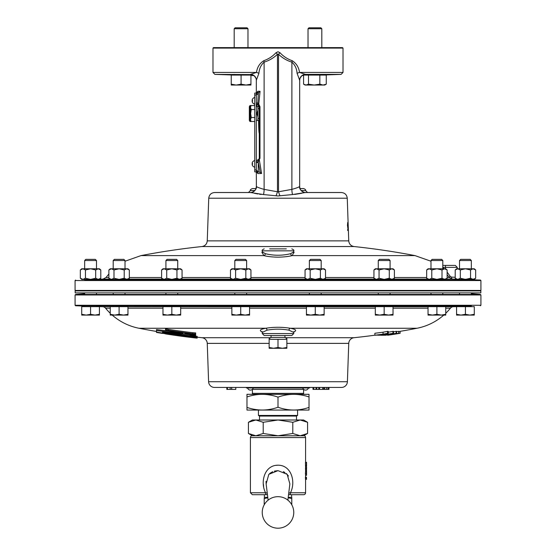 <?xml version="1.0" encoding="UTF-8"?>
<svg xmlns="http://www.w3.org/2000/svg" width="556" height="556" viewBox="0 0 556 556"><rect width="100%" height="100%" fill="white"/><g stroke="black" fill="none" stroke-linecap="round" stroke-linejoin="round"><path stroke-width="0.83" d="M286.319 248.88L269.681 248.88M84.658 279.731L480.433 280.05L480.919 280.544L75.081 280.544L75.081 290.44L480.919 290.44L480.919 280.544M212.983 48.101L213.462 47.628L342.538 47.628L343.017 48.101L212.983 48.101L212.983 72.426L256.476 72.426C257.24 67.213 259.68 63.301 263.808 60.701C268.499 59.068 272.579 56.399 276.047 52.695L278 51.757L279.953 52.695C283.428 56.413 287.515 59.082 292.192 60.701C296.327 63.321 298.774 67.227 299.524 72.426L305.48 74.379L304.056 74.587M480.447 290.913L480.919 290.44M75.553 290.913L75.081 290.44M254.752 171.874L256.33 171.874L254.752 171.874L254.752 93.067L256.33 93.067L257.963 91.226L260.062 91.288L258.748 104.076L259.972 106.676L259.972 158.224L258.234 161.852L256.33 161.845A1.953 1.953 -178.4 0 1 257.803 159.954A1.953 1.953 0 0 0 259.207 158.599M256.33 162.519L258.283 162.519L258.283 171.839L260.215 172.443L257.803 159.954L259.033 159.009L259.284 158.057L259.284 106.801L258.783 105.501L257.803 104.903A1.953 1.953 0 0 1 259.277 106.641L256.385 106.641M256.33 103.013L257.817 102.971A1.953 0.466 104.1 0 0 257.803 103.013A1.953 0.466 104.1 0 0 257.803 104.903A1.953 1.953 0 0 1 256.33 103.013A1.953 1.953 0 0 0 257.803 104.903A1.953 1.953 0 0 1 256.33 103.013L256.33 102.909M456.351 279.216L452.487 279.091L449.408 277.513L447.121 274.74M300.011 188.574L303.625 188.574L300.011 188.574L299.67 186.607L299.67 80.245L297.071 73.267C296.758 68.715 295.027 65.003 291.886 62.14C286.903 60.625 282.448 58.005 278.528 54.286L278.528 191.771L291.886 189.374C296.327 188.136 298.913 187.17 299.628 186.482L299.67 186.607C298.739 190.103 304.896 193.252 305.585 192.515L341.349 192.515L305.585 192.515M259.033 159.009A1.953 1.001 -150.8 0 0 259.367 160.135L261.577 173.493L257.963 173.597L256.33 171.832L256.372 186.482C257.08 187.17 259.666 188.136 264.114 189.374L277.472 191.771L277.472 54.286C273.587 57.977 269.132 60.597 264.114 62.14C260.972 64.996 259.249 68.708 258.929 73.267L256.337 80.203A5.907 5.901 -51.1 0 0 254.141 75.679A5.907 5.901 -51.1 0 0 254.106 75.658A5.907 5.901 -51.1 0 0 250.52 74.379L256.476 72.426A5.907 0.549 -164.6 0 1 258.929 73.267M279.953 52.695L278.528 54.286L277.472 54.286L276.047 52.695M299.663 80.203A5.907 5.901 -128.9 0 1 301.859 75.679L303.576 75.477M304.479 192.64L292.525 194.558L278 195.962L263.474 194.558L250.492 192.515L214.651 192.515L250.415 192.515C251.145 193.238 257.247 190.103 256.33 186.607L255.989 188.574L252.375 188.574L255.989 188.574M294.708 194.426L301.769 193.245M303.18 192.918L304.459 192.64M293.881 252.389L292.199 255.607L415.005 255.607A725.003 725.003 0 0 0 354.033 246.544L201.967 246.544A725.003 725.003 0 0 0 140.995 255.607L263.801 255.607L262.119 252.389M290.663 253.689A1.953 1.557 76.6 0 0 292.199 255.607C288.571 256.531 283.838 257.053 278 257.171C272.162 257.053 267.436 256.531 263.801 255.607A1.953 1.557 -76.6 0 0 265.337 253.689C273.795 255.746 282.24 255.746 290.663 253.689L293.763 251.826L294.082 252.681L293.498 252.389M348.042 229.558L347.653 229.558L347.688 230.483L348.153 230.483L347.695 222.497L347.451 225.291L348.042 229.558M348.744 240.873L207.256 240.873L208.743 198.221L347.257 198.221L348.744 240.873C349.105 244.07 350.864 245.96 354.033 246.544M301.192 190.562L305.585 190.562L307.537 192.515L305.515 192.515A5.907 5.887 90 0 1 299.628 186.482M254.342 193.266L257.838 193.981M259.506 194.232L261.292 194.426M250.937 75.477L254.141 75.679L251.91 74.56M251.944 74.587L214.873 74.379L234.187 75.053M293.763 251.826L293.763 250.832L262.237 250.832L262.237 251.826L265.337 253.689M276.026 195.775A5.907 1.119 -70.8 0 0 277.472 191.771L278.528 191.771A5.907 1.119 -109.2 0 0 279.974 195.775M256.372 186.482A5.907 5.887 -90 0 1 250.492 192.515M263.808 60.701A5.907 1.251 -104.2 0 1 264.114 62.14L264.114 189.374A5.907 1.557 -86.5 0 1 263.474 194.558M292.192 60.701A5.907 1.251 -75.8 0 0 291.886 62.14L291.886 189.374A5.907 1.557 -93.5 0 0 292.525 194.558M299.969 78.417L299.67 80.245C299.072 79.967 299.802 78.445 301.859 75.679L301.859 75.679A5.907 5.901 -128.9 0 1 305.48 74.379L341.127 74.379L343.017 72.426L343.017 48.101M343.017 72.426L299.524 72.426A5.907 0.549 -15.4 0 0 297.071 73.267M347.688 230.483L348.153 230.483M348.195 226.528L348.174 225.027M348.334 229.767L348.264 227.64M259.284 122.264L259.284 130.417M259.284 146.694L259.284 158.057L259.972 157.89M256.33 171.832L256.33 170.643A1.953 1.814 0 0 0 257.303 172.214L256.33 171.832M258.561 92.581L258.283 94.457L258.561 92.581L260.062 91.288M259.972 106.926L259.284 106.801L259.972 106.676M261.577 173.493L260.215 172.443M258.283 171.839L257.303 172.214A1.953 1.647 -90 0 1 257.963 173.597M256.33 94.457L258.283 94.457L257.817 102.971L258.748 104.076A1.953 1.272 138.1 0 0 258.783 105.501M254.752 95.02L256.33 95.02L256.33 93.026L258.283 92.727M256.33 94.214A1.953 1.814 0 0 1 257.303 92.644A1.953 1.64 90 0 0 257.963 91.226M256.33 94.277L257.755 92.901M258.206 171.832L256.33 170.171M259.972 158.224L259.284 158.057M256.33 161.845A1.953 1.953 0 0 1 257.803 159.954A1.953 1.953 0 0 0 256.33 161.845M445.46 268.784L445.46 265.414L442.805 265.414L455.308 265.414L457.282 267.38L442.805 267.38M442.805 267.568L444.133 268.784M447.121 272.099L450.193 276.332L451.541 277.124L455.204 277.263M450.193 276.332A1.967 0.507 -37.9 0 0 449.408 277.513L447.121 277.513M451.541 277.124A1.967 1.015 -88.1 0 0 452.487 279.091L446.12 279.091M471.342 306.078L75.567 305.758L75.081 305.272L480.919 305.272L480.919 294.979L75.081 294.979L75.595 294.458L480.405 294.458L480.919 294.979M480.433 305.758L480.919 305.272M84.658 293.665L75.595 294.458M471.342 293.665L480.405 294.458M75.081 305.272L75.081 294.979M156.451 332.314L156.451 331.445M303.368 394.308A1.953 1.953 0 0 0 303.611 393.356L303.611 389.388L252.389 389.388L252.389 393.356L303.611 393.356M252.632 394.308A1.953 1.953 0 0 1 252.389 393.356M291.81 335.504L264.19 335.504L262.237 333.551L293.763 333.551L291.81 335.504M445.752 313.271A57.136 57.136 0 0 0 450.436 308.163A3.941 3.941 0 0 1 453.362 306.703L459.52 306.641M110.248 308.163L105.564 308.163A3.941 3.941 0 0 0 102.638 306.703L96.48 306.488M208.597 381.729L347.403 381.729A5.907 5.907 0 0 1 341.495 387.435L214.505 387.435A5.907 5.907 0 0 1 208.597 381.729L207.256 343.379A5.907 5.907 0 0 0 201.967 337.707L270.605 337.707M285.395 337.707L354.033 337.707A5.907 5.907 0 0 0 348.744 343.379L286.854 343.379M347.403 381.729L348.744 343.379M84.658 306.078L75.567 305.758M105.564 308.163A57.136 57.136 0 0 0 110.248 313.271M112.222 315.092A57.136 57.136 0 0 0 138.986 328.255A725.003 725.003 0 0 0 156.479 331.452M262.119 331.862L261.529 331.626C259.089 330.354 260.493 329.235 265.74 328.255L138.986 328.255M293.763 333.551L293.763 332.425L288.939 330.174C281.628 328.825 274.337 328.825 267.061 330.174A1.953 1.348 80.3 0 0 265.74 328.255C273.893 326.956 282.066 326.956 290.26 328.255C295.507 329.235 296.911 330.361 294.471 331.626L293.881 331.856M443.778 315.092A57.136 57.136 0 0 1 417.014 328.255L290.26 328.255A1.953 1.348 99.7 0 0 288.939 330.174M188.894 334.642A723.446 723.446 0 0 1 183.793 333.996M162.498 333.419L162.498 333.35A716.135 225.625 -90 0 1 160.177 333.044A724.989 724.989 0 0 0 162.498 333.419L162.498 333.419A725.003 725.003 0 0 1 156.493 332.432L156.479 332.377A724.948 724.948 0 0 0 158.821 332.773A715.676 225.486 90 0 1 156.493 332.432L156.479 332.154A724.725 724.725 0 0 0 162.498 333.155L162.498 331.807A718.143 621.928 90 0 0 187.24 334.267A724.405 465.636 -90 0 0 194.746 335.9L195.656 336.185L195.656 335.205M156.479 329.562A717.247 621.156 -90 0 0 165.5 330.639L168.51 331.001A721.667 721.667 0 0 0 181.374 332.856A724.405 465.636 -90 0 0 183.16 333.301A717.247 621.156 90 0 1 156.479 330.542L156.479 329.562M165.959 330.688A717.247 621.156 -90 0 0 167.648 330.876M165.5 330.66L165.5 328.791L168.517 329.402A721.062 721.062 0 0 0 192.647 332.696L195.656 332.905L195.656 333.885L192.647 333.676L192.647 332.696M168.385 334.024L168.385 334.205A724.85 724.85 90 0 0 180.624 335.97A724.12 627.105 -90 0 1 165.035 333.44L165.035 332.453A720.889 624.305 -90 0 0 165.5 332.516M195.656 336.144A724.134 724.134 0 0 0 197.158 336.317L197.158 337.297A724.134 724.134 0 0 1 168.51 333.503L165.5 332.787L168.642 333.197A723.822 723.822 0 0 0 192.779 336.47L195.656 336.887L195.656 336.185M312.993 387.435L312.993 389.388L318.796 389.388L318.796 387.435L319.589 387.435L319.589 389.388L323.738 389.388L323.738 387.435M323.738 389.388L324.614 389.388L324.614 387.435L326.414 387.435L326.414 389.388L327.79 389.388L328.019 387.435L328.019 389.388L328.943 389.388L328.943 387.435M226.827 387.435L226.827 389.388L227.362 389.388L227.362 387.435L230.135 387.435L230.135 389.388L227.432 389.388L227.432 387.435M231.72 387.435L235.793 387.435L235.793 389.388L231.72 389.388L231.72 387.435M387.56 333.322A725.003 652.702 90 0 1 383.042 334.156A721.952 714.05 -90 0 1 374.869 335.219L374.869 333.266A721.952 714.05 90 0 0 383.042 332.203A725.003 652.702 -90 0 0 387.56 331.362A714.662 310.818 90 0 0 388.241 331.362L388.241 333.322A714.662 310.818 -90 0 1 387.56 333.322L387.56 331.362M388.241 332.196A725.003 684.679 -90 0 0 392.981 331.362A714.655 234.778 90 0 0 393.495 331.362L393.495 333.315A714.655 234.778 -90 0 1 392.981 333.315L392.981 331.362M393.495 331.814A725.003 702.819 -90 0 0 396.185 331.348A714.641 175.362 90 0 0 396.574 331.348L396.574 333.301A714.641 175.362 -90 0 1 396.185 333.301A725.003 702.819 90 0 1 384.648 335.233L384.648 335.046M396.574 331.584L398.805 331.348L398.805 333.301L394.044 333.739M398.805 331.571A725.003 724.989 90 0 0 400.125 331.348A725.003 725.003 0 0 0 417.014 328.255M267.061 330.174L262.237 332.425L262.237 333.551M231.72 389.388L231.56 387.435M229.802 389.388L231.915 389.388M328.943 389.388L329.02 387.435M324.614 389.388L326.414 389.388M318.796 389.388L319.589 389.388M316.795 389.388L316.795 387.435M316.01 389.388L316.01 387.435M313.806 389.388L313.806 387.435M313.021 389.388L313.021 387.435M322.716 389.388L322.716 387.435M378.775 335.212L376.718 335.101M384.648 335.15A720.305 318.463 -90 0 1 384.293 335.226L384.293 335.108M384.293 335.226A716.594 223.7 90 0 1 383.633 335.24L383.633 335.212M381.854 335.24A724.996 688.759 -90 0 1 381.819 335.247L381.819 335.24A716.594 223.658 90 0 1 381.326 335.24L381.326 335.24M386.483 335.08A725.003 709.651 -90 0 1 385.461 335.24L385.461 335.164M398.471 333.398L398.471 333.579A714.926 4.135 90 0 1 398.464 333.579A725.003 725.003 0 0 0 400.125 333.301L400.125 333.301A725.003 724.989 -90 0 1 398.471 333.579A714.926 4.135 90 0 1 398.457 333.579A723.842 693.339 90 0 1 387.65 335.254L387.65 335.178M400.125 333.301L400.125 331.348M394.044 333.941A715.301 110.039 90 0 0 394.294 333.947L389.832 334.677A716.031 110.151 -90 0 1 389.582 334.67L398.721 333.287L398.721 331.334M393.238 334.302L393.238 333.878M396.185 333.301L396.185 331.348M384.648 335.233A716.573 175.835 90 0 0 385.037 335.233A725.003 702.819 -90 0 0 396.574 333.301M392.981 333.315A725.003 684.679 90 0 1 383.098 335.025A716.364 235.445 -90 0 1 381.812 335.004A724.989 684.763 90 0 1 380.478 335.226L380.478 335.004M380.478 335.226A716.58 235.529 90 0 0 383.57 335.226A724.989 684.763 -90 0 0 384.898 335.004L384.898 334.809M384.898 335.004A716.364 235.515 -90 0 1 383.619 335.025A725.003 684.679 -90 0 0 393.495 333.315M383.098 335.025L383.098 334.323M374.869 335.219A716.58 312.138 90 0 0 375.703 335.233A722.286 716.795 90 0 0 382.146 334.378A722.265 374.619 90 0 1 378.775 335.233L378.775 334.83M378.775 335.233A716.58 311.784 90 0 0 379.602 335.219A721.938 360.212 -90 0 0 383.723 334.156A725.003 652.702 -90 0 0 388.241 333.322M383.042 334.156L383.042 332.203M294.471 331.626A1.953 1.8 65.6 0 0 293.992 331.675M261.529 331.626A1.953 1.8 114.4 0 1 262.008 331.675M162.498 333.065A724.642 724.642 0 0 1 156.479 332.071L156.479 330.542M192.647 333.676A721.062 721.062 0 0 1 168.517 330.389L165.5 329.771M195.656 335.602L192.515 335.115A724.51 465.699 -90 0 1 184.689 333.294A721.667 721.667 0 0 0 192.564 334.281L195.656 334.768L195.656 333.885M192.515 335.115L192.515 334.274M165.5 332.787L165.5 332.245L168.51 332.801A723.446 723.446 0 0 0 192.647 336.088L192.647 335.463M195.656 336.345L192.647 336.088M195.656 337.944L192.647 337.645A725.003 725.003 0 0 1 168.51 334.371L165.5 333.906L165.5 333.524M168.385 334.205L165.5 333.725M165.5 332.968L168.51 333.642A724.28 724.28 0 0 0 179.824 335.282A720.889 624.305 90 0 1 165.035 333.44M197.158 337.131L197.158 338.117A724.259 627.231 90 0 1 174.153 334.872A721.507 624.847 -90 0 0 197.158 337.297M197.158 338.117A724.948 724.948 0 0 1 168.51 334.323L165.5 333.871M165.5 333.802A723.578 626.64 90 0 1 162.498 333.287L162.498 333.155M195.656 337.992L195.656 337.999A725.003 725.003 0 0 1 165.5 333.913M197.158 337.256A721.792 648.178 90 0 0 197.171 337.256L197.171 337.186A725.003 725.003 0 0 0 201.967 337.707M156.479 332.279A724.85 724.85 0 0 0 162.498 333.28M156.479 332.349A724.92 724.92 0 0 0 162.498 333.35M75.157 292.866L480.843 292.866L480.843 290.913L75.157 290.913L75.157 292.866M251.604 435.765L304.396 435.765A1.953 1.953 0 0 1 305.585 437.558L250.415 437.558A1.953 1.953 0 0 1 251.604 435.765M250.415 437.558L250.415 492.755L265.566 492.755C260.027 482.351 264.343 465.129 277.986 465.191C291.65 465.129 295.973 482.274 290.434 492.755L305.585 492.755A1.953 1.953 0 0 1 303.625 494.708L288.543 494.708M288.223 497.321L291.636 497.321L291.636 494.708L303.625 494.708M274.386 471.106L278 470.647L268.833 474.31L266.136 483.873L266.032 481.399M269.709 473.476L272.69 471.676M287.876 500.157L289.864 483.873L287.167 474.31L278 470.647M305.585 492.755L305.585 479.328M306.405 477.792L306.502 479.328L305.529 479.328L305.432 477.792L305.432 477.201L306.405 477.201L306.405 477.792L305.432 477.792M305.585 477.201L305.585 475.081M306.405 473.337L306.53 475.081L305.55 475.081L305.432 473.337L305.55 471.592L306.53 471.592L306.405 473.337L305.432 473.337M305.585 471.592L305.585 470.612M306.405 468.833L306.544 470.612L305.564 470.612L305.55 467.047L306.523 467.047L306.405 468.833L305.432 468.833M305.585 467.047L305.446 462.578L306.425 462.578L306.425 465.574L305.446 465.574M305.585 462.578L305.585 437.558M278 465.191L275.72 465.379M263.349 484.054L263.627 486.291M267.457 494.708L252.375 494.708L264.364 494.708L264.364 497.321L267.777 497.321M268.124 500.157L266.136 483.901M283.296 471.676L284.901 472.482M286.298 473.483L288.453 476.019M288.745 493.061L290.434 492.755A1.953 0.883 90 0 1 289.551 494.708M266.449 494.708A1.953 0.883 90 0 1 265.566 492.755L267.255 493.061M306.502 479.328L306.405 477.201M306.488 478.355L305.508 478.355M305.585 471.37L306.53 471.37L306.558 472.357L306.53 471.592M306.53 475.081L306.558 474.324L306.53 475.31L305.585 475.31M306.558 474.324L306.558 474.741M306.558 471.933L306.558 472.357M306.558 473.337L306.488 474.046M306.551 474.046L306.474 473.337M305.585 470.765L306.53 470.765L306.488 468.076M306.551 468.076L306.467 468.59M306.558 468.59L306.467 469.174M306.558 467.422L306.558 468.576M306.558 467.311L306.53 466.825L305.585 466.825M306.558 467.638L306.523 467.047M306.481 464.253L306.481 462.807M306.537 462.272L305.585 462.272M306.551 464.253L306.425 462.578M306.558 465.991L306.425 465.574L306.558 465.991L305.585 465.991M306.558 465.379L306.537 463.03L306.558 465.379M306.516 465.991L305.585 466.213M296.501 416.062L259.499 416.062L258.422 415.443L297.578 415.443L296.501 416.062L296.501 420.002M307.572 422.289L303.611 420.002L300.177 420.002L292.79 422.289L278 420.002L252.389 420.002L248.428 422.289L248.428 433.471L255.823 435.765L263.21 433.471L278 435.765L292.79 433.471L300.177 435.765L307.572 433.471L307.572 422.289L300.177 420.002L278 420.002L263.21 422.289L255.823 420.002L248.428 422.289M263.21 422.289L263.21 433.471M292.79 422.289L292.79 433.471M309.025 407.409C298.704 410.947 288.362 410.891 278 407.242C267.7 410.891 257.358 410.947 246.975 407.409L246.975 410.064L309.025 410.064L309.025 394.308L246.975 394.308L246.975 407.409M246.975 396.963C257.296 393.426 267.638 393.481 278 397.123C288.3 393.481 298.641 393.426 309.025 396.963M278 397.123L278 407.242M259.256 133.231L259.284 133.231A19.703 0.744 90 0 1 259.256 133.231A19.703 0.744 90 0 1 258.561 120.43M320.875 27.8L321.813 28.738L320.875 27.8L308.962 27.8L308.024 28.738L308.024 47.628M321.813 28.738L321.813 47.628L321.813 28.738L308.024 28.738M308.504 84.164L306.036 85.047L303.576 84.164L303.576 75.081L308.504 75.081L308.504 84.164L314.175 85.047L319.846 84.164L319.846 75.081L326.261 75.081L326.261 84.164L323.05 85.047L319.846 84.164M326.261 84.164L324.767 85.047L305.063 85.047L303.576 84.164M308.504 75.081L319.846 75.081M341.127 74.379L321.813 75.081L321.813 74.379M234.187 28.738L235.125 27.8L247.038 27.8L247.976 28.738L247.976 47.628L247.976 28.738L234.187 28.738L234.187 47.628M231.233 84.164L231.233 75.081L241.082 75.081L241.082 84.164L236.161 85.047L231.233 84.164L231.233 85.047L246.009 85.047L241.082 84.164L236.161 85.047M247.038 27.8L247.976 28.738M234.187 74.379L234.187 75.081M250.937 84.164L246.009 85.047L250.937 85.047L250.937 75.081L241.082 75.081M95 315.092L90.572 314.3L86.145 315.092L81.711 314.3L81.711 315.092L95 315.092L90.572 314.3L90.572 306.641L99.427 306.641L99.427 314.3L95 315.092L99.427 315.092L99.427 314.3M114.369 259.36L113.195 260.535L125.017 260.535L123.842 259.36L114.369 259.36L113.195 260.535L113.195 268.784M113.195 279.411L113.195 280.05M113.195 292.866L113.195 294.458M113.195 305.758L113.195 306.641M125.017 260.535L125.017 268.784M125.017 279.411L125.017 280.05M125.017 292.866L125.017 294.458M119.102 314.3L114.675 315.092L110.248 314.3L110.248 315.092L123.536 315.092L119.102 314.3L119.102 306.641L127.963 306.641L127.963 314.3L123.536 315.092L127.963 315.092L127.963 314.3M110.248 314.3L110.248 306.641L119.102 306.641M84.658 260.535L96.48 260.535L95.305 259.36L85.832 259.36L84.658 260.535L84.658 268.784M84.658 279.411L84.658 280.05M84.658 292.866L84.658 294.458M84.658 305.758L84.658 306.641M96.48 260.535L96.48 268.784M96.48 279.411L96.48 280.05M96.48 292.866L96.48 294.458M81.711 314.3L81.711 306.641L90.572 306.641M460.695 259.36L459.52 260.535L459.52 268.784L459.52 260.535L460.695 259.36L470.167 259.36L471.342 260.535L459.52 260.535M459.52 279.411L459.52 280.05M459.52 292.866L459.52 294.458M471.342 260.535L471.342 268.784M471.342 279.411L471.342 280.05M471.342 292.866L471.342 294.458M471.342 305.758L471.342 306.641M465.428 314.3L461 315.092L456.573 314.3L456.573 315.092L469.855 315.092L465.428 314.3L465.428 306.641L474.289 306.641L474.289 314.3L469.855 315.092L474.289 315.092L474.289 314.3M456.573 314.3L456.573 306.641L465.428 306.641M309.372 260.535L321.194 260.535L320.02 259.36L310.547 259.36L309.372 260.535L309.372 268.784M309.372 279.411L309.372 280.05M309.372 292.866L309.372 294.458M309.372 305.758L309.372 306.641M321.194 260.535L321.194 268.784M321.194 279.411L321.194 280.05M321.194 292.866L321.194 294.458M321.194 305.758L321.194 306.641M315.28 314.3L310.853 315.092L306.425 314.3L306.425 315.092L319.714 315.092L315.28 314.3L315.28 306.641L324.141 306.641L324.141 314.3L319.714 315.092L324.141 315.092L324.141 314.3M306.425 314.3L306.425 306.641L315.28 306.641M165.917 260.535L177.739 260.535L176.565 259.36L167.092 259.36L165.917 260.535L165.917 268.784M165.917 279.411L165.917 280.05M165.917 292.866L165.917 294.458M165.917 305.758L165.917 306.641M177.739 260.535L177.739 268.784M177.739 279.411L177.739 280.05M177.739 292.866L177.739 294.458M171.832 314.3L167.398 315.092L162.971 314.3L162.971 315.092L176.259 315.092L171.832 314.3L171.832 306.641L180.686 306.641L180.686 314.3L176.259 315.092L180.686 315.092L180.686 314.3M162.971 314.3L162.971 306.641L171.832 306.641M234.806 260.535L246.628 260.535L245.453 259.36L235.98 259.36L234.806 260.535L234.806 268.784M234.806 279.411L234.806 280.05M234.806 292.866L234.806 294.458M234.806 305.758L234.806 306.641M246.628 260.535L246.628 268.784M246.628 279.411L246.628 280.05M246.628 292.866L246.628 294.458M246.628 305.758L246.628 306.641M240.72 314.3L236.286 315.092L231.859 314.3L231.859 315.092L245.147 315.092L240.72 314.3L240.72 306.641L249.575 306.641L249.575 314.3L245.147 315.092L249.575 315.092L249.575 314.3M231.859 314.3L231.859 306.641L240.72 306.641M378.261 260.535L390.083 260.535L388.908 259.36L379.435 259.36L378.261 260.535L378.261 268.784M378.261 279.411L378.261 280.05M378.261 292.866L378.261 294.458M390.083 260.535L390.083 268.784M390.083 279.411L390.083 280.05M390.083 292.866L390.083 294.458M390.083 305.758L390.083 306.641M384.168 314.3L379.741 315.092L375.314 314.3L375.314 315.092L388.602 315.092L384.168 314.3L384.168 306.641L393.029 306.641L393.029 314.3L388.602 315.092L393.029 315.092L393.029 314.3M375.314 314.3L375.314 306.641L384.168 306.641M432.158 259.36L430.983 260.535L442.805 260.535L441.631 259.36L432.158 259.36L430.983 260.535L430.983 268.784M430.983 279.411L430.983 280.05M430.983 292.866L430.983 294.458M442.805 260.535L442.805 268.784M442.805 279.411L442.805 280.05M442.805 292.866L442.805 294.458M442.805 305.758L442.805 306.641M436.898 314.3L432.464 315.092L428.037 314.3L428.037 315.092L441.325 315.092L436.898 314.3L436.898 306.641L445.752 306.641L445.752 314.3L441.325 315.092L445.752 315.092L445.752 314.3M428.037 314.3L428.037 306.641L436.898 306.641M264.364 497.321L264.211 498.649L267.825 497.71M288.175 497.71L291.789 498.649L291.789 497.418L291.789 504.806M267.624 497.745L264.211 498.649L264.211 504.806M254.752 121.5L249.971 121.5L249.484 119.505L250.228 117.511L249.609 113.528L250.228 109.539L249.484 107.551L249.971 105.557L249.338 106.641L249.338 120.416L249.338 106.641M249.338 120.416L249.971 121.5M254.752 105.557L249.971 105.557M250.374 120.416L251.006 121.5L250.52 119.505L251.263 117.511L250.652 113.528L251.263 109.539L250.52 107.551L251.006 105.557L250.374 106.641L250.263 119.505L250.374 106.641M256.33 105.814L256.33 121.243M254.752 117.511L251.263 117.511M254.752 109.539L251.263 109.539M271.036 335.504L271.036 337.457L284.964 337.457L286.854 338.555L286.854 339.341L286.854 338.555M286.854 347.479L286.854 348.271L282.427 348.271L286.854 347.479L286.854 339.341L269.146 339.341L269.146 338.555L271.036 337.457M282.427 348.271L269.146 348.271L269.146 347.479L273.573 348.271L278 347.479L282.427 348.271M278 347.479L278 339.341M269.146 347.479L269.146 339.341M278 335.504L284.964 335.504L284.964 337.457M257.908 113.765L257.491 111.068L257.491 112.548L256.83 112.548L256.83 114.501L257.491 114.501L257.491 115.989L257.664 113.765M256.385 120.416L257.942 120.416L257.942 106.641M257.942 120.416L259.284 120.416M257.491 114.501L257.518 115.502M256.865 112.548L256.865 114.501M257.518 111.554L257.491 112.548M85.457 269.966L82.9 268.784L80.342 269.966L81.711 268.784L90.572 268.784L85.457 269.966L85.457 278.222L90.572 279.411L99.218 279.223M99.427 279.411L100.796 278.222L98.238 279.411L95.688 278.222L90.572 279.411L81.711 279.411L80.342 278.222L80.342 269.966L81.711 268.784M95.688 269.966L90.572 268.784L99.427 268.784L100.796 269.966L98.238 268.784L99.552 269.111L98.238 268.784L95.688 269.966L95.688 278.222M100.796 278.222L100.796 269.966M85.457 278.222L82.9 279.411L80.342 278.222L81.711 279.411M473.1 268.784L474.289 268.784L475.658 269.966L473.1 268.784L470.543 269.966L470.543 278.222L473.1 279.411L474.4 279.084L457.762 279.411L455.204 278.222L455.204 269.966L457.762 268.784L473.1 268.784M310.165 269.966L307.614 268.784L305.056 269.966L306.425 268.784L315.28 268.784L310.165 269.966L310.165 278.222L315.28 279.411L324.259 279.084M325.51 269.966L322.953 268.784L320.395 269.966L315.28 268.784L324.141 268.784L325.51 269.966L325.51 278.222L324.141 279.411L322.953 279.411L320.395 278.222L315.28 279.411L306.425 279.411L305.056 278.222L305.056 269.966M322.953 268.784L324.259 269.111M320.395 278.222L320.395 269.966M325.51 278.222L322.953 279.411M310.165 278.222L307.614 279.411L305.056 278.222M431.783 269.966L429.225 268.784L426.667 269.966L428.037 268.784L436.898 268.784L431.783 269.966L431.783 278.222L436.898 279.411L445.877 279.084M447.121 269.966L444.564 268.784L442.006 269.966L436.898 268.784L445.752 268.784L447.121 269.966L447.121 278.222L445.752 279.411L444.564 279.411L442.006 278.222L436.898 279.411L428.037 279.411L426.667 278.222L426.667 269.966M444.564 268.784L445.877 269.111M442.006 278.222L442.006 269.966M447.121 278.222L444.564 279.411M431.783 278.222L429.225 279.411L426.667 278.222M113.994 269.966L111.436 268.784L108.879 269.966L110.248 268.784L119.102 268.784L113.994 269.966L113.994 278.222L119.102 279.411L128.082 279.084M129.333 269.966L126.775 268.784L124.217 269.966L119.102 268.784L127.963 268.784L129.333 269.966L129.333 278.222L127.963 279.411L126.775 279.411L124.217 278.222L119.102 279.411L110.248 279.411L108.879 278.222L108.879 269.966L110.248 268.784M126.775 268.784L128.082 269.111M124.217 278.222L124.217 269.966M129.333 278.222L126.775 279.411M113.994 278.222L111.436 279.411L108.879 278.222M474.289 279.411L475.658 278.222L474.289 279.411L473.1 279.411L475.658 278.222L475.658 269.966M455.204 269.966L456.573 268.784L457.762 268.784L460.312 269.966L465.428 268.784L470.543 269.966M470.543 278.222L465.428 279.411L460.312 278.222L460.312 269.966M460.312 278.222L457.762 279.411M379.053 269.966L376.502 268.784L373.945 269.966L375.314 268.784L384.168 268.784L379.053 269.966L379.053 278.222L384.168 279.411L393.148 279.084M394.399 269.966L391.841 268.784L389.283 269.966L384.168 268.784L393.029 268.784L394.399 269.966L394.399 278.222L393.029 279.411L391.841 279.411L389.283 278.222L384.168 279.411L375.314 279.411L373.945 278.222L373.945 269.966M391.841 268.784L393.148 269.111M389.283 278.222L389.283 269.966M394.399 278.222L391.841 279.411M379.053 278.222L376.502 279.411L373.945 278.222M166.717 269.966L164.159 268.784L161.601 269.966L162.971 268.784L171.832 268.784L166.717 269.966L166.717 278.222L171.832 279.411L180.811 279.084M182.055 269.966L179.498 268.784L176.947 269.966L171.832 268.784L180.686 268.784L182.055 269.966L182.055 278.222L180.686 279.411L179.498 279.411L176.947 278.222L171.832 279.411L162.971 279.411L161.601 278.222L161.601 269.966M179.498 268.784L180.811 269.111M176.947 278.222L176.947 269.966M182.055 278.222L179.498 279.411M166.717 278.222L164.159 279.411L161.601 278.222M235.605 269.966L233.047 268.784L230.49 269.966L231.859 268.784L240.72 268.784L235.605 269.966L235.605 278.222L240.72 279.411L249.7 279.084M250.944 269.966L248.386 268.784L245.835 269.966L240.72 268.784L249.575 268.784L250.944 269.966L250.944 278.222L249.575 279.411L248.386 279.411L245.835 278.222L240.72 279.411L231.859 279.411L230.49 278.222L230.49 269.966M248.386 268.784L249.7 269.111M245.835 278.222L245.835 269.966M250.944 278.222L248.386 279.411M235.605 278.222L233.047 279.411L230.49 278.222M256.907 120.416L258.394 120.416M258.394 106.641L258.394 105.16M256.907 104.403L256.907 106.641M258.394 120.43L259.284 120.43M256.33 95.02L256.33 171.874M247.455 387.97L303.597 387.998M309.525 387.97L246.475 387.97L246.475 387.435L309.525 387.435L309.525 387.97M254.752 97.481A3.399 3.399 0 0 0 252.535 99.037L252.535 99.037M252.556 99.051A3.392 3.378 90 0 0 252.104 100.351L252.556 100.393A3.371 2.634 -90 0 0 252.556 101.213A3.371 2.634 -90 0 1 252.556 100.393M252.556 101.213L252.104 101.255A3.392 3.378 90 0 0 252.556 102.554L252.556 102.554M254.752 104.132A3.399 3.399 0 0 1 252.535 102.568M254.752 160.524A3.399 3.399 0 0 0 252.535 162.081L252.535 162.081M252.556 162.102A3.392 3.378 90 0 0 252.104 163.394L252.556 163.443A3.371 2.634 -90 0 0 252.556 164.256A3.371 2.634 -90 0 1 252.556 163.443M252.556 164.256L252.104 164.298A3.392 3.378 90 0 0 252.556 165.598L252.556 165.598M254.752 167.175A3.399 3.399 0 0 1 252.535 165.612M306.057 279.091L249.943 279.091M231.498 279.091L181.054 279.091M162.609 279.091L128.325 279.091M109.879 279.091L103.006 279.091L106.022 277.513L108.879 277.513M129.333 277.513L161.601 277.513M182.055 277.513L230.49 277.513M250.944 277.513L305.056 277.513M427.675 279.091L393.391 279.091M374.946 279.091L324.502 279.091M325.51 277.513L373.945 277.513M394.399 277.513L426.667 277.513M305.585 190.562L301.164 190.534M248.462 192.515L250.415 190.562L254.808 190.562M254.836 190.534L250.415 190.534C250.026 189.909 250.68 189.255 252.375 188.574M269.146 343.379L207.256 343.379M102.638 306.703L110.248 306.703M127.963 306.703L162.971 306.703M180.686 306.703L231.859 306.703M249.575 306.703L306.425 306.703M324.141 306.703L375.314 306.703M393.029 306.703L428.037 306.703M445.752 306.703L453.362 306.703M450.436 308.163L445.752 308.163M428.037 308.163L393.029 308.163M375.314 308.163L324.141 308.163M306.425 308.163L249.575 308.163M231.859 308.163L180.686 308.163M162.971 308.163L127.963 308.163M168.517 330.389L168.517 329.402M258.019 108.608L259.284 108.608M258.019 118.442L259.284 118.442M254.752 169.921L256.33 169.921M207.256 240.873C206.895 244.07 205.136 245.96 201.967 246.544M305.585 190.534C305.974 189.909 305.32 189.255 303.625 188.574M471.342 279.731L480.433 280.05M347.257 198.221C346.812 194.739 344.845 192.842 341.349 192.515M415.005 255.607L430.983 261.244M256.33 93.026L256.33 80.245C256.921 79.904 256.177 78.375 254.106 75.658M106.022 277.513L108.879 273.997M125.017 261.244L140.995 255.607M208.743 198.221C209.188 194.739 211.155 192.842 214.651 192.515M103.006 279.091L99.656 279.209M262.501 252.389L261.918 252.681L262.237 251.826M212.983 72.426L214.873 74.379M293.763 250.832C294.235 250.304 293.582 249.658 291.81 248.88M262.237 250.832C261.765 250.304 262.418 249.658 264.19 248.88M301.859 75.679L304.09 74.56M348.132 223.317L348.355 229.767M457.282 268.784L457.282 267.38L455.308 265.414L457.282 267.38M75.567 280.05L75.081 280.544M162.498 332.446A725.003 725.003 0 0 0 165.035 332.849M354.033 337.707A725.003 725.003 0 0 0 374.869 335.205M293.763 332.425L294.082 331.564L293.707 331.772M262.237 332.425L261.918 331.564L262.293 331.772M278 528.2A15.763 15.763 0 0 0 293.763 512.437A15.763 15.763 0 0 0 278 496.675A15.763 15.763 0 0 0 262.237 512.437A15.763 15.763 0 0 0 278 528.2A15.763 15.763 0 0 0 293.763 512.437M250.415 492.755L252.375 494.708M306.558 474.567L306.558 472.113M306.558 465.935L306.558 464.892M306.558 463.648L306.558 462.585M297.578 410.064L297.578 415.443M258.422 410.064L258.422 415.443M259.499 416.062L259.499 420.002M303.611 435.765L307.572 433.471M252.389 435.765L248.428 433.471M456.573 279.411L455.204 278.222M247.573 387.998A2.982 2.982 0 0 0 253.265 387.998M302.735 387.998A2.982 2.982 0 0 0 308.434 387.97"/></g></svg>
